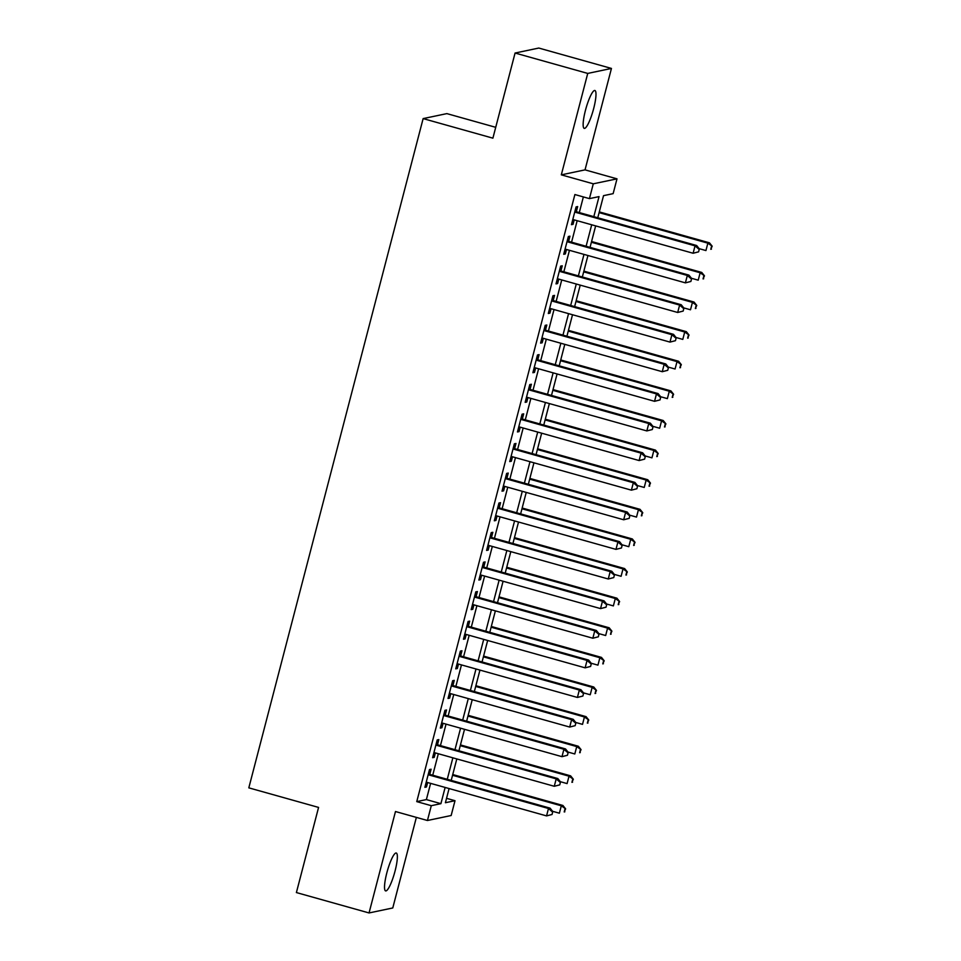 <?xml version="1.0" encoding="UTF-8"?>
<svg xmlns="http://www.w3.org/2000/svg" width="961" height="961" viewBox="0 0 961 961"><rect width="100%" height="100%" fill="white"/><g stroke="black" fill="none" stroke-linecap="round" stroke-linejoin="round"><path stroke-width="1.44" d="M395.043 871.098A19.676 3.736 105.7 0 0 396.256 853.02A19.676 3.736 105.7 0 0 386.839 872.828A19.676 3.736 105.7 0 0 385.625 890.907A19.676 3.736 105.7 0 0 395.043 871.098M593.67 108.569A19.676 3.736 105.7 0 0 594.883 90.49A19.676 3.736 105.7 0 0 585.465 110.287A19.676 3.736 105.7 0 0 584.24 128.378A19.676 3.736 105.7 0 0 593.67 108.569M446.541 798.327L455.009 800.705L451.153 815.517L427.441 820.502L431.297 805.69L440.907 803.672L445.135 787.431M495.72 127.32L446.865 113.614L423.14 118.599L248.815 787.852L318.571 807.42L296.396 892.565L369.048 912.95L392.773 907.965L416.365 817.391M423.14 118.599L492.897 138.168L515.072 53.035L538.785 48.05L611.448 68.435L587.736 73.42L561.308 174.854L593.285 183.815L616.998 178.842L613.142 193.641L603.532 195.66L597.766 217.763M561.308 174.854L585.033 169.869L611.448 68.435M585.033 169.869L616.998 178.842M515.072 53.035L587.736 73.42M429.759 774.386L431.117 769.208L429.507 769.545L424.882 787.311L426.48 786.975L427.645 782.53M437.483 744.775L438.829 739.598L437.219 739.934L432.594 757.7L434.204 757.364L435.357 752.907M445.195 715.164L446.541 709.975L444.943 710.323L440.306 728.09L441.916 727.753L443.069 723.297M452.907 685.553L454.253 680.364L452.655 680.7L448.018 698.467L449.628 698.13L450.781 693.686M460.619 655.943L461.965 650.753L460.367 651.09L455.742 668.856L457.34 668.52L458.493 664.075M468.331 626.32L469.677 621.142L468.079 621.479L463.454 639.245L465.052 638.909L466.217 634.464M476.043 596.709L477.401 591.532L475.791 591.868L471.166 609.634L472.764 609.298L473.929 604.853M483.755 567.098L485.113 561.921L483.503 562.257L478.878 580.024L480.476 579.687L481.641 575.231M491.467 537.487L492.825 532.298L491.215 532.634L486.59 550.413L488.2 550.076L489.353 545.62M499.191 507.876L500.537 502.687L498.939 503.023L494.302 520.79L495.912 520.454L497.065 516.009M506.903 478.266L508.249 473.076L506.651 473.413L502.014 491.179L503.624 490.843L504.777 486.398M514.615 448.643L515.961 443.465L514.363 443.802L509.738 461.568L511.336 461.232L512.489 456.787M522.328 419.032L523.673 413.855L522.075 414.191L517.45 431.957L519.048 431.621L520.213 427.164M530.04 389.421L531.385 384.244L529.787 384.58L525.162 402.347L526.76 402.01L527.925 397.554M537.752 359.81L539.109 354.621L537.499 354.957L532.875 372.736L534.472 372.4L535.637 367.943M545.464 330.2L546.821 325.01L545.211 325.347L540.587 343.113L542.184 342.777L543.349 338.332M553.176 300.577L554.533 295.399L552.923 295.736L548.299 313.502L549.908 313.166L551.061 308.721M560.9 270.966L562.245 265.789L560.647 266.125L556.011 283.891L557.62 283.555L558.773 279.11M568.612 241.355L569.957 236.178L568.359 236.514L563.723 254.281L565.332 253.944L566.485 249.488M593.814 216.657L599.039 196.609L589.429 198.627L574.894 194.542L416.762 801.618L426.384 799.588L430.612 783.359M432.726 775.227L438.324 753.748M440.438 745.604L446.036 724.126M448.15 715.993L453.748 694.515M455.874 686.382L461.46 664.904M463.586 656.771L469.172 635.293M471.298 627.161L476.896 605.682M479.01 597.538L484.608 576.071M486.722 567.927L492.32 546.449M494.435 538.316L500.032 516.838M502.147 508.705L507.744 487.227M509.859 479.095L515.456 457.616M517.583 449.484L523.168 428.005M525.295 419.861L530.88 398.395M533.007 390.25L538.604 368.772M540.719 360.639L546.316 339.161M548.431 331.028L554.029 309.55M556.143 301.418L561.741 279.939M563.855 271.807L569.453 250.328M571.567 242.184L577.165 220.706M579.291 212.573L583.363 196.921M576.324 211.744L577.669 206.567L576.071 206.903L571.447 224.67L573.044 224.333L574.197 219.877M427.441 820.502L395.476 811.528L369.048 912.95M416.762 801.618L431.297 805.69M589.429 198.627L593.285 183.815M449.087 788.549L445.399 802.723L455.009 800.705M595.652 225.895L590.054 247.373M587.94 255.506L582.342 276.984M580.228 285.129L574.63 306.607M572.516 314.74L566.918 336.218M564.792 344.35L559.206 365.829M557.08 373.961L551.494 395.439M549.368 403.572L543.77 425.05M541.656 433.195L536.058 454.661M533.944 462.806L528.346 484.284M526.232 492.416L520.634 513.895M518.52 522.027L512.922 543.506M510.808 551.638L505.21 573.116M503.083 581.249L497.498 602.727M495.371 610.872L489.786 632.338M487.659 640.482L482.062 661.961M479.947 670.093L474.35 691.572M472.235 699.704L466.638 721.182M464.523 729.315L458.926 750.793M456.811 758.926L451.214 780.404M447.261 779.299L452.859 757.821M454.973 749.688L460.571 728.21M462.685 720.077L468.283 698.599M470.397 690.454L475.995 668.988M478.11 660.844L483.707 639.365M485.834 631.233L491.419 609.755M493.546 601.622L499.131 580.144M501.258 572.011L506.843 550.533M508.97 542.4L514.567 520.922M516.682 512.778L522.279 491.311M524.394 483.167L529.991 461.688M532.106 453.556L537.704 432.078M539.818 423.945L545.416 402.467M547.542 394.334L553.128 372.856M555.254 364.724L560.84 343.245M562.966 335.101L568.564 313.634M570.678 305.49L576.276 284.012M578.39 275.879L583.988 254.401M586.102 246.268L591.7 224.79M426.384 799.588L440.907 803.672M571.627 223.937L573.044 224.333M563.915 253.548L565.332 253.944M556.203 283.159L557.62 283.555M548.491 312.769L549.908 313.166M540.779 342.38L542.184 342.777M533.067 372.003L534.472 372.4M525.355 401.614L526.76 402.01M517.643 431.225L519.048 431.621M509.919 460.836L511.336 461.232M502.207 490.446L503.624 490.843M494.495 520.057L495.912 520.454M486.783 549.68L488.2 550.076M479.071 579.291L480.476 579.687M471.358 608.902L472.764 609.298M463.646 638.512L465.052 638.909M455.922 668.123L457.34 668.52M448.21 697.734L449.628 698.13M440.498 727.357L441.916 727.753M432.786 756.968L434.204 757.364M425.074 786.578L426.48 786.975M698.587 251.854L699.368 248.899L698.587 251.854L693.109 253.248L572.792 219.48M697.95 251.986L693.109 253.248L695.043 245.848L696.641 245.511L574.906 211.348M574.714 212.081L695.043 245.848L698.719 249.031M699.368 248.899L696.641 245.511M699.176 248.659L705.939 250.557L707.861 243.157L709.458 242.821L599.292 211.9M711.536 246.34L710.768 249.295L712.185 246.196L707.861 243.157L599.111 212.633M711.416 249.163L710.768 249.295M709.458 242.821L712.185 246.196M690.875 281.465L691.656 278.51L690.875 281.465L685.397 282.858L565.08 249.091M690.238 281.597L685.397 282.858L687.331 275.459L688.929 275.122L567.194 240.959M567.002 241.691L687.331 275.459L691.007 278.642M691.656 278.51L688.929 275.122M683.163 311.076L683.932 308.121L683.163 311.076L677.685 312.481L557.368 278.714M682.526 311.22L677.685 312.481L679.619 305.069L681.217 304.733L559.482 270.57M559.29 271.302L679.619 305.069L683.295 308.253M683.932 308.121L681.217 304.733M675.451 340.699L676.22 337.731L675.451 340.699L669.973 342.092L549.656 308.325M674.814 340.831L669.973 342.092L671.907 334.692L673.505 334.344L551.77 300.18M551.578 300.913L671.907 334.692L675.583 337.864M676.22 337.731L673.505 334.344M667.739 370.309L668.508 367.342L667.739 370.309L662.261 371.703L541.932 337.936M667.102 370.441L662.261 371.703L664.183 364.303L665.793 363.967L544.058 329.803M543.866 330.536L664.183 364.303L667.871 367.474M668.508 367.342L665.793 363.967M691.464 278.27L698.215 280.168L700.149 272.768L701.746 272.431L591.58 241.511M703.824 275.951L703.056 278.906L704.473 275.807L700.149 272.768L591.387 242.244M703.692 278.774L703.056 278.906M701.746 272.431L704.473 275.807M683.751 307.892L690.503 309.778L692.437 302.379L694.034 302.042L583.868 271.122M696.112 305.562L695.344 308.517L696.761 305.43L692.437 302.379L583.675 271.855M695.98 308.385L695.344 308.517M694.034 302.042L696.761 305.43M676.039 337.503L682.79 339.401L684.725 331.989L686.322 331.653L576.156 300.745M688.4 335.173L687.632 338.14L689.037 335.041L684.725 331.989L575.963 301.478M688.268 337.996L687.632 338.14M686.322 331.653L689.037 335.041M668.327 367.114L675.078 369.012L677.012 361.6L678.61 361.264L568.444 330.356M680.688 364.784L679.92 367.751L681.325 364.651L677.012 361.6L568.251 331.089M680.556 367.619L679.92 367.751M678.61 361.264L681.325 364.651M660.027 399.92L660.796 396.953L660.027 399.92L654.549 401.314L534.22 367.546M659.378 400.052L654.549 401.314L656.471 393.914L658.081 393.578L536.346 359.414M536.154 360.147L656.471 393.914L660.159 397.097M660.796 396.953L658.081 393.578M660.603 396.725L667.366 398.623L669.288 391.223L670.898 390.887L560.731 359.967M672.976 394.394L672.207 397.361L673.613 394.262L669.288 391.223L560.539 360.699M672.844 397.229L672.207 397.361M670.898 390.887L673.613 394.262M652.315 429.531L653.084 426.576L652.315 429.531L646.837 430.924L526.508 397.157M651.666 429.663L646.837 430.924L648.759 423.525L650.369 423.188L528.634 389.025M528.442 389.758L648.759 423.525L652.447 426.708M653.084 426.576L650.369 423.188M652.891 426.336L659.654 428.234L661.576 420.834L663.186 420.498L553.019 389.577M665.264 424.017L664.483 426.972L665.901 423.873L661.576 420.834L552.827 390.31M665.132 426.84L664.483 426.972M663.186 420.498L665.901 423.873M644.603 459.142L645.372 456.187L644.603 459.142L639.113 460.547L518.796 426.768M643.954 459.274L639.113 460.547L641.047 453.136L642.645 452.799L520.91 418.636M520.73 419.368L641.047 453.136L644.723 456.319M645.372 456.187L642.645 452.799M645.179 455.946L651.942 457.844L653.864 450.445L655.474 450.108L545.307 419.188M657.552 453.628L656.771 456.583L658.189 453.496L653.864 450.445L545.115 419.921M657.42 456.451L656.771 456.583M655.474 450.108L658.189 453.496M636.879 488.753L637.66 485.798L636.879 488.753L631.401 490.158L511.084 456.391M636.242 488.897L631.401 490.158L633.335 482.746L634.933 482.41L513.198 448.246M513.006 448.979L633.335 482.746L637.011 485.93M637.66 485.798L634.933 482.41M637.467 485.569L644.23 487.455L646.152 480.056L647.75 479.719L537.583 448.799M649.828 483.239L649.059 486.194L650.477 483.107L646.152 480.056L537.403 449.532M649.708 486.062L649.059 486.194M647.75 479.719L650.477 483.107M629.167 518.375L629.935 515.408L629.167 518.375L623.689 519.769L503.372 486.002M628.53 518.508L623.689 519.769L625.623 512.369L627.221 512.033L505.486 477.869M505.294 478.602L625.623 512.369L629.299 515.54M629.935 515.408L627.221 512.033M629.755 515.18L636.506 517.078L638.44 509.666L640.038 509.33L529.871 478.422M642.116 512.85L641.347 515.817L642.765 512.718L638.44 509.666L529.679 479.155M641.984 515.673L641.347 515.817M640.038 509.33L642.765 512.718M621.455 547.986L622.223 545.019L621.455 547.986L615.977 549.38L495.66 515.613M620.818 548.118L615.977 549.38L617.911 541.98L619.509 541.644L497.774 507.48M497.582 508.213L617.911 541.98L621.587 545.151M622.223 545.019L619.509 541.644M622.043 544.791L628.794 546.689L630.728 539.289L632.326 538.953L522.159 508.033M634.404 542.46L633.635 545.428L635.053 542.328L630.728 539.289L521.967 508.765M634.272 545.295L633.635 545.428M632.326 538.953L635.053 542.328M613.743 577.597L614.511 574.63L613.743 577.597L608.265 578.99L487.948 545.223M613.106 577.729L608.265 578.99L610.187 571.591L611.797 571.254L490.062 537.091M489.87 537.824L610.187 571.591L613.875 574.774M614.511 574.63L611.797 571.254M614.331 574.402L621.082 576.3L623.016 568.9L624.614 568.564L514.447 537.643M626.692 572.071L625.923 575.038L627.329 571.939L623.016 568.9L514.255 538.376M626.56 574.906L625.923 575.038M624.614 568.564L627.329 571.939M606.031 607.208L606.799 604.253L606.031 607.208L600.553 608.601L480.224 574.834M605.394 607.34L600.553 608.601L602.475 601.202L604.085 600.865L482.35 566.702M482.158 567.434L602.475 601.202L606.163 604.385M606.799 604.253L604.085 600.865M606.619 604.013L613.37 605.91L615.304 598.511L616.902 598.174L506.735 567.254M618.98 601.694L618.211 604.649L619.617 601.55L615.304 598.511L506.543 567.987M618.848 604.517L618.211 604.649M616.902 598.174L619.617 601.55M598.319 636.819L599.087 633.864L598.319 636.819L592.841 638.224L472.512 604.457M597.67 636.963L592.841 638.224L594.763 630.812L596.373 630.476L474.638 596.313M474.446 597.045L594.763 630.812L598.451 633.996M599.087 633.864L596.373 630.476M598.895 633.635L605.658 635.521L607.58 628.122L609.19 627.785L499.023 596.865M611.268 631.305L610.499 634.26L611.905 631.173L607.58 628.122L498.831 597.598M611.136 634.128L610.499 634.26M609.19 627.785L611.905 631.173M590.607 666.441L591.375 663.474L590.607 666.441L585.129 667.835L464.8 634.068M589.958 666.574L585.129 667.835L587.051 660.423L588.649 660.087L466.926 625.923M466.734 626.656L587.051 660.423L590.727 663.607M591.375 663.474L588.649 660.087M591.183 663.246L597.946 665.144L599.868 657.732L601.478 657.396L491.311 626.476M603.556 660.916L602.775 663.871L604.193 660.784L599.868 657.732L491.119 627.209M603.424 663.739L602.775 663.871M601.478 657.396L604.193 660.784M582.883 696.052L583.663 693.085L582.883 696.052L577.405 697.446L457.088 663.679M582.246 696.184L577.405 697.446L579.339 690.046L580.937 689.71L459.202 655.546M459.022 656.279L579.339 690.046L583.015 693.217M583.663 693.085L580.937 689.71M583.471 692.857L590.234 694.755L592.156 687.343L593.766 687.007L483.599 656.099M595.844 690.527L595.063 693.494L596.481 690.394L592.156 687.343L483.407 656.831M595.712 693.349L595.063 693.494M593.766 687.007L596.481 690.394M575.171 725.663L575.951 722.696L575.171 725.663L569.693 727.057L449.376 693.289M574.534 725.795L569.693 727.057L571.627 719.657L573.224 719.321L451.49 685.157M451.298 685.89L571.627 719.657L575.303 722.84M575.951 722.696L573.224 719.321M575.759 722.468L582.51 724.366L584.444 716.966L586.042 716.63L475.875 685.71M588.12 720.137L587.351 723.104L588.769 720.005L584.444 716.966L475.695 686.442M588 722.972L587.351 723.104M586.042 716.63L588.769 720.005M567.458 755.274L568.227 752.319L567.458 755.274L561.981 756.667L441.664 722.9M566.822 755.406L561.981 756.667L563.915 749.268L565.512 748.931L443.778 714.768M443.586 715.501L563.915 749.268L567.591 752.451M568.227 752.319L565.512 748.931M568.047 752.079L574.798 753.977L576.732 746.577L578.33 746.241L468.163 715.32M580.408 749.76L579.639 752.715L581.057 749.616L576.732 746.577L467.971 716.053M580.276 752.583L579.639 752.715M578.33 746.241L581.057 749.616M559.746 784.885L560.515 781.93L559.746 784.885L554.269 786.278L433.952 752.511M559.11 785.017L554.269 786.278L556.203 778.878L557.8 778.542L436.066 744.379M435.874 745.111L556.203 778.878L559.879 782.062M560.515 781.93L557.8 778.542M560.335 781.689L567.086 783.587L569.02 776.188L570.618 775.851L460.451 744.931M572.696 779.371L571.927 782.326L573.333 779.227L569.02 776.188L460.259 745.664M572.564 782.194L571.927 782.326M570.618 775.851L573.333 779.227M552.034 814.496L552.803 811.54L552.034 814.496L546.557 815.901L426.228 782.134M551.398 814.64L546.557 815.901L548.479 808.489L550.088 808.153L428.354 773.989M428.162 774.722L548.479 808.489L552.167 811.673M552.803 811.54L550.088 808.153M552.623 811.312L559.374 813.198L561.308 805.798L562.906 805.462L452.739 774.542M564.984 808.982L564.215 811.937L565.621 808.85L561.308 805.798L452.547 775.275M564.852 811.805L564.215 811.937M562.906 805.462L565.621 808.85"/></g></svg>
